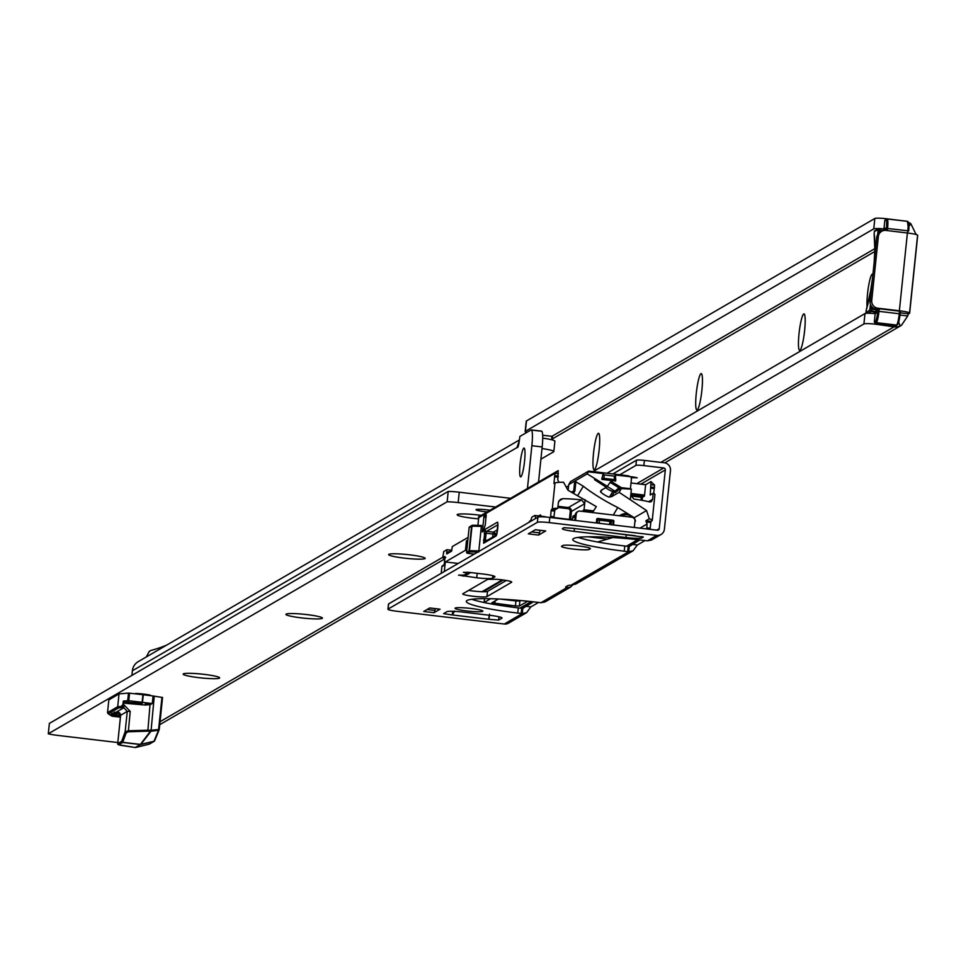 <?xml version="1.0" encoding="UTF-8"?>
<svg xmlns="http://www.w3.org/2000/svg" width="966" height="966" viewBox="0 0 966 966"><rect width="100%" height="100%" fill="white"/><g stroke="black" fill="none" stroke-linecap="round" stroke-linejoin="round"><path stroke-width="1.45" d="M867.057 307.067A18.354 2.608 96.8 0 1 867.516 293.93A18.354 2.608 96.8 0 1 872.829 274.308A18.354 2.608 96.8 0 1 872.926 274.441M804.63 330.469A18.354 2.608 96.8 0 1 800.053 350.175A18.354 2.608 96.8 0 1 799.015 333.741A18.354 2.608 96.8 0 1 804.34 314.119A18.354 2.608 96.8 0 1 804.63 330.469M701.896 390.179A18.354 2.608 96.8 0 1 697.307 409.898A18.354 2.608 96.8 0 1 696.269 393.452A18.354 2.608 96.8 0 1 701.594 373.83A18.354 2.608 96.8 0 1 701.896 390.179M599.149 449.902A18.354 2.608 96.8 0 1 594.573 469.609A18.354 2.608 96.8 0 1 593.522 453.163A18.354 2.608 96.8 0 1 598.848 433.541A18.354 2.608 96.8 0 1 599.149 449.902M877.901 308.214L876.295 309.156A6.991 6.883 59.8 0 1 870.137 301.428L876.742 237.467L878.348 236.525L871.743 300.486A6.991 6.883 59.8 0 0 877.901 308.214L899.37 310.774A12.232 1.292 5.9 0 1 909.658 313.117A12.232 1.292 5.9 0 1 909.513 313.286L908.608 313.817A6.991 0.99 -83.2 0 0 907.726 315.954L900.01 315.037M909.549 312.924L917.555 235.499A12.232 1.292 -174.1 0 0 917.7 235.33A12.232 1.292 -174.1 0 0 907.4 232.987L885.931 230.427A6.991 6.883 59.8 0 0 881.704 231.297L880.098 232.238A6.991 6.883 59.8 0 0 876.742 237.467M881.704 231.297A6.991 6.883 59.8 0 0 878.348 236.525M566.293 487.154L568.612 485.813M593.064 471.601L864.993 313.564L863.918 323.936L606.998 473.255M875.172 313.66A10.481 1.099 -174.1 0 0 864.993 313.564M898.658 322.27L900.264 325.928A12.232 12.039 -120.2 0 1 894.081 326.834L875.836 324.226A10.481 1.099 -174.1 0 0 863.918 323.936M878.577 228.58A10.481 1.099 5.9 0 0 873.747 228.857L874.822 218.485A10.481 1.099 5.9 0 1 886.728 218.775L896.859 220.043M881.91 228.773A10.481 1.099 5.9 0 1 883.914 228.954M873.747 228.857L525.383 431.319L526.458 420.947L874.822 218.485M526.675 432.49A17.473 1.835 5.9 0 1 525.178 431.56A17.473 1.835 5.9 0 1 525.383 431.319M551.755 436.33A6.991 0.99 -83.2 0 0 552.214 439.445A6.991 0.99 -83.2 0 0 552.781 438.661L552.371 436.463A1.751 1.715 59.8 0 0 551.912 436.342L542.65 435.243M909.006 226.237L910.829 223.726L916.118 234.509M908.656 222.434A12.232 12.039 -120.2 0 1 910.829 223.726M907.726 315.954L901.483 325.313L900.264 325.928M874.858 249.723L874.133 233.639A45.438 6.472 96.8 0 1 874.858 249.723A45.438 6.472 96.8 0 1 874.242 261.689M874.459 235.921L874.17 234.907M874.315 322.113L875.377 321.497A9.443 1.34 -83.2 0 0 877.792 311.318L878.058 308.722L877.309 309.156L876.307 313.153L875.172 313.817L874.315 322.113L875.389 323.187L890.712 325.373L896.569 325.059L876.307 322.656L875.268 323.175L887.174 324.648A1.051 0.833 -76.1 0 0 887.319 324.661M878.058 308.722L879.253 308.758L878.975 311.354L899.249 313.757L899.515 311.161L879.253 308.758M899.515 311.161L900.397 311.366L900.119 313.938A9.443 1.34 96.8 0 1 897.716 324.141A1.051 1.026 -120.2 0 1 896.569 325.059A10.481 1.497 -83.2 0 0 899.249 313.757L900.131 313.962L897.209 324.926L896.207 325.518A1.051 1.026 -120.2 0 1 895.567 325.639A1.051 0.628 -88.6 0 0 895.651 325.651A1.051 1.051 0 0 0 896.207 325.518A1.051 1.026 -120.2 0 0 896.617 325.059M886.148 230.451L886.365 228.35A9.443 1.34 -83.2 0 0 885.882 219.85L884.82 220.477L883.962 228.773L885.097 228.109L885.363 230.391M866.357 313.298A1.051 1.026 -120.2 0 1 865.995 312.392L869.497 310.352L875.522 311.632L875.993 309.688L871.863 309.192A1.751 1.087 -166.7 0 1 870.088 307.876L870.451 304.338M870.547 291.334L870.571 291.213A45.438 6.472 96.8 0 1 866.212 310.243L865.995 312.392M866.212 310.243L866.719 308.54M884.107 230.463L884.035 229.256L879.917 228.773L874.351 231.49L874.133 233.639M874.351 231.49A1.051 1.026 -120.2 0 1 875.498 230.572M877.647 234.69L877.973 231.526A1.751 1.34 -3.2 0 1 880.002 230.391L882.936 230.741M875.172 313.817L874.085 312.755L875.377 311.994L871.26 311.511L867.432 313.25M874.858 230.705L879 228.544A1.051 1.026 59.8 0 0 878.36 228.676L878.36 228.676A1.051 1.026 59.8 0 0 877.852 229.449L877.973 231.526L879.966 231.574L879.881 232.371M872.153 307.128L872.069 307.925L870.088 307.876L869.497 310.352A1.051 1.026 59.8 0 0 870.426 311.511M884.82 220.477L886.112 219.463L884.82 220.477M646.737 528.945L647.099 523.983L645.88 520.759L649.285 518.778L646.568 510.555L619.109 492.31L611.49 496.741L609.691 496.717A5.422 0.845 31 0 1 609.751 497.019A5.422 0.845 31 0 1 609.691 497.067A5.422 0.845 31 0 1 604.462 494.834A5.422 0.845 31 0 1 600.454 491.452A5.422 0.845 31 0 1 600.502 491.392A5.422 0.845 31 0 1 601.094 491.404L602.084 489.774M612.842 491.452A5.422 0.845 31 0 1 605.646 487.697M503.31 579.998L485.379 590.576M484.485 598.654L484.087 602.518L490.619 598.715M478.411 517.027L558.227 470.587L557.78 479.776L558.916 482.36M615.704 480.259L615.644 480.971L614.171 480.633L614.279 479.595L615.704 480.259L615.571 481.02L601.83 479.39L603.134 473.582L588.427 471.831L588.632 471.094L570.544 481.599L568.745 484.606L574.746 481.116L583.319 486.224L577.825 495.389M620.788 488.53L631.39 489.158L630.762 495.208L633.805 499.084A27.966 2.946 5.9 0 1 649.563 501.958L651.277 501.752L652.605 499.35L653.221 493.288L650.239 495.027L650.975 481.599L645.626 484.715L631.015 482.976M444.843 559.072L442.718 557.66L443.756 551.538L446.932 549.702L446.666 552.262L451.605 551.079M451.846 550.282L446.932 549.702M446.666 552.262L446.727 553.953L451.557 551.151L452.281 546.587L468.112 537.386M520.01 608.085L531.203 601.589M527.702 601.214L519.382 606.044L515.409 605.948L491.851 602.832L498.432 598.992M511.412 607.022A9.612 1.014 -174.1 0 0 503.02 605.235L490.716 603.81M502.356 579.878L481.949 591.735M610.391 537.386L607.433 539.1L587.98 536.794A12.232 1.292 5.9 0 0 601.021 536.939M467.846 539.97L466.457 540.779L465.479 550.258L445.302 561.983L444.324 571.534M441.208 573.333L441.909 566.583A1.051 1.026 -120.2 0 1 443.044 565.665M651.156 484.751L654.586 485.161L653.728 493.505M649.285 518.778A27.966 2.946 -174.1 0 1 652.243 520.445A27.966 2.946 -174.1 0 1 651.905 520.831L650.999 521.362L650.13 528.257M646.846 527.871L650.287 528.281L650.178 529.344M626.499 546.201L637.693 539.692M647.099 523.983L639.951 528.136M597.556 541.986L612.939 537.531M582.872 511.425L584.044 509.782L584.672 503.733L581.556 499.881A27.966 2.946 -174.1 0 0 562.973 498.661L560.449 499.337L558.42 502.163L557.793 508.213A27.966 2.946 -174.1 0 0 552.286 509.01L551.103 510.664L550.548 517.51M553.941 516.834L554.81 509.939L557.793 508.213M550.548 517.486L553.989 517.897L554.098 516.858L550.656 516.448M630.943 493.469L643.525 494.966A1.051 1.026 -120.2 0 1 644.443 496.126L645.626 484.715M614.762 491.078L613.084 491.066L609.691 496.717M610.391 482.046L619.943 487.951M619.447 489.315L619.991 488.059A1.051 1.026 59.8 0 0 619.544 487.516L610.959 482.203A1.051 1.026 59.8 0 0 610.355 482.046M621.693 487.999L619.109 492.31M646.568 510.555L634.239 517.716L635.531 521.048L634.928 521.399M558.227 470.587L554.967 473.328L554.001 482.662L554.037 483.604L554.967 483.072A27.966 2.946 5.9 0 1 563.54 482.239L567.923 490.185L596.312 506.619L592.496 512.584M604.945 514.045L606.563 514.238M601.094 491.404L601.118 490.33L606.334 487.299L594.476 479.643L606.877 486.985L610.343 482.082A1.051 1.026 -120.2 0 1 611.756 481.744L620.353 487.045A1.051 1.026 -120.2 0 1 620.788 487.601L619.822 489.001M620.788 487.601L630.424 488.736L631.39 479.402A3.49 3.441 59.8 0 0 630.641 476.842L628.347 475.791L588.668 471.082L587.207 473.871L607.674 486.526M587.207 473.871L574.746 481.116M619.435 515.772A11.532 11.351 -120.2 0 1 627.828 513.731L617.781 507.524A35.996 5.603 31 0 1 583.319 486.224M627.828 513.731L634.239 517.716M617.781 507.524L613.277 515.035M614.919 491.175L619.013 487.83L619.46 489.194L615.27 492.612L614.919 491.175L607.529 486.61M631.112 477.627L637.198 477.832L633.672 477.047L615.487 475.043L615.704 480.102M615.728 480.174L615.753 479.305M593.728 510.929L584.044 509.782M597.483 523.089L597.725 519.153L599.765 519.165L599.657 520.203L597.7 519.865L597.773 519.116M611.188 523.258L611.454 521.507L609.957 521.435L610.065 520.396L611.538 520.734L610.898 524.683M558.396 473.726L554.967 473.328L478.713 517.643L477.904 525.371M478.713 517.643L482.336 514.685M477.808 552.069L469.971 551.876L467.52 553.301A1.051 1.026 -120.2 0 1 466.602 552.141L469.464 550.68L472 526.144A1.051 0.628 -88.6 0 1 472.724 525.25L481.454 525.468L481.575 526.373L471.589 526.168L469.138 527.629A1.051 1.026 -120.2 0 1 470.273 526.675M481.454 525.468L478.713 552.093M484.002 516.025L486.2 514.757L485.306 524.779L483.314 531.372L482.348 531.928L484.002 516.025L486.176 516.279M445.302 561.983A419.413 44.182 -174.1 0 0 458.282 563.42M466.771 550.415L465.479 550.258M575.096 517.631L572.705 517.353L572.56 518.73A1.051 1.026 -120.2 0 1 571.425 519.648L554.013 517.583M572.705 517.353L572.971 516.218L575.398 514.806M581.496 511.268L582.1 511.328M611.49 496.741L614.847 491.139M575.881 481.623L574.915 490.885L571.474 491.96M568.153 490.293L568.745 484.606M610.065 520.396L599.765 519.165M611.538 520.734L611.454 521.507M609.486 524.514L609.957 521.435L599.657 520.203L599.186 523.294M615.487 475.043L614.461 476.141L614.279 479.595L603.979 478.375L603.871 479.414L601.83 479.39M614.171 480.633L603.871 479.414M619.013 487.83L610.427 482.517L609.739 483.072M558.312 476.057L554.87 475.646M558.203 477.095L554.762 476.685M558.046 477.192L554.605 476.781M653.221 493.288A27.966 2.946 5.9 0 1 654.924 494.52L652.243 520.445M650.794 488.204L654.236 488.615M650.963 488.108L654.393 488.518M651.06 487.069L654.501 487.48M654.586 485.161L650.975 481.599M646.737 528.909L650.178 529.32M466.457 540.779L467.641 542.023M601.878 479.365L601.963 478.617L603.979 478.375L604.148 474.922L603.134 473.582M482.674 611.345A13.983 1.473 -174.1 0 0 482.843 611.152A13.983 1.473 -174.1 0 0 470.08 608.351A13.983 1.473 -174.1 0 0 455.191 608.073A13.983 1.473 -174.1 0 0 455.034 608.266A13.983 1.473 -174.1 0 0 467.785 611.067A13.983 1.473 -174.1 0 0 482.674 611.345M628.649 546.454L639.866 539.934L629.264 546.514A6.991 0.737 5.9 0 1 628.226 546.406L624.785 545.995A61.16 6.448 5.9 0 1 578.248 537.398M522.159 608.351L533.377 601.83L522.775 608.411A6.991 0.737 5.9 0 1 521.737 608.29L518.295 607.892A61.16 6.448 5.9 0 1 471.758 599.282M388.574 604.221A10.481 1.099 5.9 0 1 388.489 604.052A10.481 1.099 5.9 0 1 388.61 603.907L388.066 609.099A10.481 1.099 -174.1 0 0 387.946 609.244A10.481 1.099 -174.1 0 0 396.772 611.249L504.3 624.024A6.991 6.883 59.8 0 0 508.527 623.155L526.591 612.649L522.244 613.591A6.991 0.737 -174.1 0 1 521.193 613.482L521.737 608.29M537.905 517.136A10.481 1.099 5.9 0 1 549.823 517.426L549.28 522.618A10.481 1.099 -174.1 0 0 537.374 522.328L537.905 517.136L388.61 603.907M549.823 517.426L657.351 530.201A1.751 1.715 -120.2 0 0 659.247 528.68L665.32 469.899L640.82 484.135M506.317 580.469L487.504 591.397A12.232 1.292 5.9 0 1 468.715 590.359M439.856 609.172A6.291 0.894 -83.2 0 0 439.941 609.22A6.291 0.894 -83.2 0 0 440.037 609.196L434.024 612.685A6.291 0.894 -83.2 0 0 434.893 610.464L435.316 608.665M440.037 609.196L429.737 607.964L423.712 611.466L434.024 612.685M489.533 614.11L489.001 619.303L498.649 620.087L501.861 618.228A13.983 1.473 -174.1 0 0 502.03 618.035A13.983 1.473 -174.1 0 0 490.257 615.354L462.774 612.082A13.983 1.473 -174.1 0 0 446.896 611.695L443.623 613.639L452.317 614.944L452.692 611.309M486.961 596.59L511.582 582.281A12.232 1.292 -174.1 0 0 511.726 582.112A12.232 1.292 -174.1 0 0 497.14 579.334L494.918 579.274A19.223 2.029 5.9 0 1 489.158 579.286L487.601 579.383L462.919 593.728A12.232 1.292 -174.1 0 0 462.774 593.897A12.232 1.292 -174.1 0 0 473.932 596.348A12.232 1.292 -174.1 0 0 486.961 596.59L487.504 591.397M589.163 549.449L590.238 548.833A13.983 1.473 -174.1 0 0 590.407 548.64A13.983 1.473 -174.1 0 0 577.644 545.838A13.983 1.473 -174.1 0 0 562.755 545.561L561.681 546.188A13.983 1.473 -174.1 0 0 561.524 546.382A13.983 1.473 -174.1 0 0 574.275 549.171A13.983 1.473 -174.1 0 0 589.163 549.449L589.32 547.939M665.32 469.899A1.751 1.715 -120.2 0 0 663.775 467.967L643.851 465.6A6.991 0.737 -174.1 0 0 635.906 465.407L636.449 460.227A6.991 0.737 5.9 0 1 644.382 460.42L664.318 462.786A6.991 6.883 -120.2 0 1 670.464 470.514L664.391 529.283A6.991 6.883 -120.2 0 1 661.034 534.512L651.531 540.042L647.437 540.839A6.991 0.737 -174.1 0 0 646.411 540.706L642.982 540.296A61.16 6.448 -174.1 0 0 572.778 539.451A61.16 6.448 -174.1 0 0 624.253 551.188L627.683 551.586A6.991 0.737 -174.1 0 0 628.733 551.707L629.264 546.514M549.28 522.618L656.808 535.381A6.991 6.883 -120.2 0 0 661.034 534.512M537.374 522.328L388.066 609.099M572.536 585.13L570.495 587.135L545.041 601.927L540.948 602.724A6.991 0.737 -174.1 0 0 539.922 602.591L536.492 602.192A61.16 6.448 -174.1 0 0 466.288 601.347A61.16 6.448 -174.1 0 0 517.764 613.072L521.193 613.482M632.223 544.377L637.367 544.993L633.08 550.765L575.784 584.056L571.111 585.191A13.983 1.473 -174.1 0 0 567.923 585.601L565.786 586.845A13.983 1.473 -174.1 0 0 565.617 587.038A13.983 1.473 -174.1 0 0 566.716 587.751L566.873 586.205M595.454 530.998A6.122 0.869 -83.2 0 0 595.539 531.046L573.007 528.33L563.927 527.69L562.538 528.499A13.983 1.473 -174.1 0 0 562.369 528.692A13.983 1.473 -174.1 0 0 574.142 531.372L626.016 537.531A13.983 1.473 -174.1 0 0 641.895 537.917L643.344 537.036L612.722 533.087A6.122 0.869 96.8 0 1 612.553 532.918M595.539 531.046A6.122 0.869 -83.2 0 0 595.636 531.022L612.842 533.015M468.45 572.295L468.582 573.249A6.122 6.025 -120.2 0 0 470.684 572.56L467.592 574.359A6.122 6.025 59.8 0 1 465.37 575.108L458.572 575.132L476.733 577.765A13.983 1.473 -174.1 0 0 492.612 578.151L494.749 576.907A13.983 1.473 -174.1 0 0 494.918 576.714A13.983 1.473 -174.1 0 0 483.145 574.033L469.404 572.403L463.39 572.331L467.109 573.249L467.218 572.198M545.512 530.926A6.291 0.894 -83.2 0 0 545.609 530.974A6.291 0.894 -83.2 0 0 545.705 530.95L538.617 535.067A6.291 0.894 -83.2 0 0 539.487 532.846L540.091 530.31M545.705 530.95L535.405 529.718L528.305 533.848L538.617 535.067M613.519 524.997L613.893 521.411A1.051 1.026 59.8 0 0 612.963 520.251L597.857 518.452A1.051 1.026 59.8 0 0 596.71 519.37L596.348 522.956M596.879 518.911A1.051 1.026 -120.2 0 1 597.048 518.923L598.292 519.068M611.321 520.614L612.166 520.71A1.051 1.026 -120.2 0 1 613.084 521.881L612.77 524.912M575.555 520.481L576.219 514.129A3.49 3.441 -120.2 0 1 580.011 511.086L631.885 517.245A3.49 3.441 -120.2 0 1 634.964 521.109L634.3 527.46M577.511 511.787A3.49 3.441 59.8 0 0 575.41 514.6L574.818 520.396M522.775 608.411L522.244 613.591L504.3 624.024M635.906 465.407L619.798 474.777M636.449 460.227L612.83 473.944M525.733 606.274L530.877 606.877L526.591 612.649M538.545 602.434L530.877 606.877L538.545 602.434M570.495 587.135L566.716 587.751L540.948 602.724M645.034 540.537L637.367 544.993L645.034 540.537M633.08 550.765L628.733 551.707L571.111 585.191M454.696 611.055L452.317 614.944L489.001 619.303L488.699 618.155M489.001 619.303L489.05 615.137M468.582 573.249L463.885 575.12M534.983 515.554L544.981 516.75A10.481 1.497 96.8 0 1 545.138 516.701A10.481 1.497 96.8 0 1 545.44 517.003M530.624 521.362L530.805 520.626A10.481 1.497 96.8 0 1 532.254 516.931L534.669 515.518A10.481 1.497 96.8 0 1 534.838 515.482A10.481 1.497 96.8 0 1 535.49 517.897L535.526 518.525M183.371 673.857A18.354 1.932 5.9 0 1 201.942 674.111A18.354 1.932 5.9 0 1 219.572 677.673A18.354 1.932 5.9 0 1 219.439 678.144A18.354 1.932 5.9 0 1 198.936 677.673A18.354 1.932 5.9 0 1 183.274 673.93A18.354 1.932 5.9 0 1 183.371 673.857M286.117 614.098A18.354 1.932 5.9 0 1 304.701 614.352A18.354 1.932 5.9 0 1 322.33 617.914A18.354 1.932 5.9 0 1 322.185 618.373A18.354 1.932 5.9 0 1 301.682 617.914A18.354 1.932 5.9 0 1 286.033 614.159A18.354 1.932 5.9 0 1 286.117 614.098M388.863 554.327A18.354 1.932 5.9 0 1 407.447 554.581A18.354 1.932 5.9 0 1 425.076 558.143A18.354 1.932 5.9 0 1 424.943 558.614A18.354 1.932 5.9 0 1 404.428 558.143A18.354 1.932 5.9 0 1 388.779 554.387A18.354 1.932 5.9 0 1 388.863 554.327M478.581 518.863A18.354 1.932 5.9 0 1 457.28 514.54A18.354 1.932 5.9 0 1 457.365 514.48A18.354 1.932 5.9 0 1 481.165 515.373M524.562 461.18A14.502 2.065 96.8 0 1 520.94 476.757A14.502 2.065 96.8 0 1 520.119 463.765A14.502 2.065 96.8 0 1 524.321 448.248A14.502 2.065 96.8 0 1 524.562 461.18M487.178 511.871A9.612 1.014 5.9 0 1 484.099 511.569A9.612 1.014 5.9 0 1 476.009 509.722A9.612 1.014 5.9 0 1 487.045 509.855A9.612 1.014 5.9 0 1 489.967 510.253M135.071 693.781L135.614 693.455A10.481 1.111 5.9 0 1 143.487 694.059A10.481 1.111 5.9 0 1 150.394 695.218L149.79 695.568M166.575 645.155A4533.184 645.3 -83.2 0 1 150.467 650.577L149.778 651.289M149.344 651.229L146.313 656.94M531.493 430.051L541.274 431.21A17.473 2.487 96.8 0 1 541.552 431.138A17.473 2.487 96.8 0 1 542.168 446.944L538.545 482.022M554.689 441.426A17.473 1.847 -174.1 0 0 554.895 441.184L553.832 451.545A17.473 1.847 -174.1 0 1 553.627 451.798L540.9 459.188M553.832 451.545A17.473 1.847 -174.1 0 0 541.998 448.562M554.895 441.184A17.473 1.847 -174.1 0 0 542.711 438.141M49.375 723.413L48.3 733.786L447.149 501.777L448.212 491.404L49.375 723.413M495.534 507.017L458.174 502.586A13.983 1.473 -174.1 0 0 447.149 501.777M458.174 502.586L459.248 492.213A13.983 1.473 -174.1 0 0 448.212 491.404M48.3 733.786A13.983 1.473 -174.1 0 0 57.875 735.428L117.78 742.54M459.248 492.213L510.531 498.299M519.261 440.955L517.16 446.956A6.991 0.99 -83.2 0 0 517.486 447.548A6.991 0.99 -83.2 0 0 519.382 439.977L138.247 661.638A12.232 12.039 59.8 0 0 132.378 670.778L131.895 675.403M527.448 488.47L531.868 445.712L542.168 446.944M519.382 439.977L519.889 436.439L530.974 429.991A17.473 2.487 96.8 0 1 531.252 429.918A17.473 2.487 96.8 0 1 531.868 445.712M132.378 670.778L517.933 447.041M153.063 695.967L143.27 694.759L142.485 702.354L152.278 703.574L150.346 704.576L145.311 705.035L145.274 703.864L152.278 703.574L153.063 695.967L162.542 697.488L159.233 729.439A1.051 0.93 -157.7 0 1 158.509 730.272L161.962 697.319M118.504 712.147L116.765 711.845L120.641 715.251L117.707 743.603L121.704 741.284L125.145 731.842L128.2 730.755L150.756 730.151L150.273 731.105L128.321 731.781L126.148 732.868L122.706 742.299L140.384 744.4L135.494 747.503M119.41 712.727L114.592 712.159L114.399 712.92L117.852 713.596L113.964 712.51L113.903 713.21L119.192 713.488M119.023 693.926L117.695 706.726L107.528 712.642L108.482 713.789L107.528 712.642L108.844 699.855L119.023 693.926L128.478 693.069L142.92 694.711L142.135 702.318A6.991 0.737 5.9 0 1 142.485 702.354L142.171 703.477A5.941 0.628 -174.1 0 0 141.869 703.441L125.387 702.137L142.171 703.477M119.977 745.172L135.192 747.515L140.311 744.545L122.634 742.443L118.625 744.762L135.192 747.515A1.051 1.026 59.8 0 0 135.554 747.491L149.211 744.146L153.98 741.308A1.051 0.93 22.3 0 0 154.705 740.511L159.016 729.982M124.409 701.884L122.127 707.583L118.589 707.897L117.695 706.726L121.318 706.4L122.887 704.588L123.322 701.075L125.387 702.137L125.435 703.308L123.914 702.753L123.322 701.075L127.693 700.676L128.478 693.069M126.148 732.868A1.051 0.894 20 0 1 125.145 731.842L127.258 711.399L123.853 707.728L122.127 707.583A1.051 0.918 84.8 0 1 121.318 706.4M122.887 704.588L123.636 704.938L123.853 707.728L116.765 711.845L117.937 712.027M154.27 696.136L151.022 731.238L140.782 744.412A1.051 0.845 37.9 0 1 140.444 744.388L153.98 741.308L158.509 730.272L151.022 731.238A1.051 0.845 -142.1 0 1 150.672 731.226L150.273 731.105M121.704 741.284A1.051 0.894 20 0 0 122.706 742.299L122.634 742.443A1.051 1.026 59.8 0 1 121.704 741.284M123.044 703.84L130.205 711.399L128.321 731.781M150.08 703.924L147.858 730.815M137.933 746.972L135.53 747.503A1.051 1.051 0 0 1 135.143 747.515M159.233 729.475L151.155 730.272L140.311 744.545A1.051 1.026 59.8 0 0 140.674 744.52L153.92 741.405A1.051 1.026 59.8 0 0 154.56 740.934M119.168 713.753L115.715 713.065L119.712 712.993M119.663 713.463L114.519 712.848L114.592 712.159M870.137 301.428L871.743 300.486M899.37 310.774L907.4 232.987M875.933 323.248L875.836 324.226M884.844 324.31L884.735 325.276M885.979 324.443L885.87 325.47M888.623 324.999L888.503 326.122M889.758 325.252L889.638 326.315M660.877 462.376L894.081 326.834M874.822 248.673L551.912 436.342M874.773 251.522L552.781 438.661M900.252 312.827L908.608 313.817M887.343 218.968L907.291 221.347A10.481 1.497 -83.2 0 1 907.46 221.299L887.186 218.896A10.481 1.497 96.8 0 1 887.561 228.374L887.331 230.596M907.593 232.999L907.823 230.777L886.365 228.35M871.26 311.511L872.069 307.925L873.324 308.082M881.028 231.695L879.966 231.574L879.845 228.531L883.962 229.027L879.845 228.531M907.678 221.468A1.051 1.026 -120.2 0 1 908.209 222.506A9.443 1.34 96.8 0 1 908.692 230.971L907.46 221.299A10.481 1.497 -83.2 0 1 907.823 230.777L908.704 230.983M872.503 278.474A45.438 6.472 96.8 0 1 870.571 291.213M877.056 310.472A1.051 0.652 -166.7 0 0 875.993 309.688L876.102 309.132M885.254 228.58A1.051 0.809 -3.2 0 1 884.035 229.256L884.59 228.894A1.051 1.026 -120.2 0 1 883.987 229.027M876.307 313.153A1.051 1.026 -120.2 0 0 875.377 311.994L875.522 311.632A1.051 0.652 -166.7 0 1 876.597 312.416M885.097 228.109A1.051 1.026 -120.2 0 1 884.59 228.894M877.792 311.318L878.975 311.354A10.481 1.497 96.8 0 1 876.307 322.656A1.051 1.026 59.8 0 1 875.377 321.497M887.017 218.932A10.481 1.497 96.8 0 1 887.186 218.896L886.39 219.065A1.051 1.026 -120.2 0 1 887.017 218.932M885.882 219.85A1.051 1.026 -120.2 0 1 886.39 219.065L885.387 219.644M895.711 325.651A1.051 0.628 -88.6 0 1 895.651 325.651L893.188 325.59A1.051 0.628 -88.6 0 1 893.115 325.578M893.272 325.59A1.051 0.628 -88.6 0 1 893.188 325.59L891.304 325.445M890.676 325.373L891.28 325.445M887.066 324.612A1.051 0.833 -76.1 0 0 887.174 324.648L890.7 325.385M485.391 590.419L485.258 591.747M484.546 598.654L484.147 602.482M588.692 471.094L627.936 475.755M574.915 490.885L573.611 493.071M442.718 557.66L444.819 556.44L444.42 563.19L444.952 556.947L445.761 557.599M443.889 565.436L444.432 563.178L444.396 564.651A1.051 1.026 -120.2 0 0 443.889 565.436L441.909 566.583M569.433 519.406L570.266 511.376A2.451 2.403 59.8 0 0 568.105 508.671L557.865 507.464M644.443 496.126L642.462 497.273L642.148 500.364M648.56 501.692L652.605 499.35M640.977 500.159L641.279 497.249L630.774 495.993M630.339 499.241L630.762 495.208M583.138 510.314L592.822 511.461M585.094 499.688L584.672 503.733L571.449 511.412L570.616 519.551M485.041 529.404L497.345 522.244A6.991 0.99 96.8 0 1 497.707 528.535A6.991 0.99 96.8 0 1 495.92 536.082L483.604 543.23L485.041 529.404A1.751 1.715 59.8 0 0 486.574 531.336L493.445 532.145L497.538 529.766M529.163 522.22A4.54 0.652 96.8 0 1 529.646 521.181L530.841 520.493M538.678 515.941L540.344 514.963A4.54 0.652 96.8 0 1 540.719 516.182L541.322 516.11M552.286 509.01L554.967 483.072M444.94 558.07L443.841 558.71L444.843 559.024M481.491 525.456L472.64 525.238A1.051 1.051 0 0 0 472.084 525.383A1.051 1.026 -120.2 0 0 471.589 526.168L469.053 550.717A1.051 1.026 -120.2 0 0 469.971 551.876A1.051 0.628 -88.6 0 1 469.464 550.68L479.039 550.922M466.602 552.141L469.138 527.593L466.59 552.154A1.051 1.051 0 0 0 467.508 553.301L474.306 554.11L467.508 553.301M558.71 501.137L562.973 498.661M557.986 506.317L568.382 507.548L581.556 499.881M568.105 508.671L568.382 507.548A3.49 3.441 -120.2 0 1 571.449 511.412L570.266 511.376M571.063 519.599L572.56 518.73M572.971 516.218L575.217 516.484M572.609 492.539L573.756 490.631L574.734 481.128M635.531 521.048A10.481 10.324 59.8 0 0 634.831 519.72M633.153 517.655A10.481 10.324 59.8 0 0 621.066 515.965M597.543 520.867L597.7 519.865M614.461 476.141L604.148 474.922M601.963 478.617L602.011 477.675M619.544 487.516L620.353 487.045M611.756 481.744L610.959 482.203M555.535 482.843L554.001 482.662M554.544 511.074L551.103 510.664M554.81 509.939L551.369 509.529M650.19 494.085L651.579 494.254M645.88 520.759L650.999 521.362M646.206 521.954L650.734 522.497M630.798 494.834L641.545 496.113L643.525 494.966M492.684 537.132L492.998 534.029L486.127 533.22L485.415 540.127L487.178 540.344M497.888 524.755L486.574 531.336L486.127 533.22L484.147 533.172M497.019 532.906L494.99 534.077L494.797 535.913M495.063 600.949L494.797 603.509M520.759 600.538L519.901 601.033L519.382 606.044M519.865 600.454A1.751 1.715 59.8 0 1 519.901 601.033L515.929 600.937L515.409 605.948M516.037 600.128L515.929 600.937L500.195 599.077M486.055 517.438L483.737 517.16M482.312 530.986L483.398 531.119M642.462 497.273A1.051 1.026 59.8 0 0 641.545 496.113L641.279 497.249L642.462 497.273M469.126 527.605A1.051 1.051 0 0 1 469.645 526.808L472.084 525.383A1.051 1.026 -120.2 0 1 472.579 525.25M541.274 516.122A1.051 1.026 -120.2 0 1 540.344 514.963M529.803 521.845A1.051 1.026 -120.2 0 1 529.646 521.181M483.435 540.079L485.415 540.127L485.379 541.383M492.998 534.029L493.445 532.145A1.751 1.715 59.8 0 1 494.99 534.077L492.998 534.029M496.439 534.947L484.449 541.926A1.751 1.715 59.8 0 0 483.604 543.23M497.876 523.512L496.753 534.766A1.751 1.715 59.8 0 0 495.92 536.082M647.437 540.839L656.808 535.381M573.007 528.33L595.636 531.022M612.818 533.063L635.447 535.756M597.048 518.923L597.857 518.452M612.166 520.71L612.963 520.251M613.084 521.881L613.893 521.411M575.41 514.6L576.219 514.129M462.992 576.134L463.1 575.048M498.649 620.087L498.987 616.779M517.764 613.072L518.295 607.892M476.733 577.765L477.192 573.333M492.612 578.151L492.865 575.712M624.253 551.188L624.785 545.995M627.683 551.586L628.226 546.406M574.142 531.372L574.432 528.535M626.016 537.531L626.306 534.705M641.895 537.917L642.04 536.528M644.382 460.42L643.851 465.6M663.775 467.967L636.775 483.664M656.747 530.129L659.247 528.68M434.893 610.464L427.032 609.534M539.487 532.846L531.626 531.916M536.408 518.005L535.49 517.897M442.73 557.285L160.042 721.723M120.436 716.82A17.654 1.86 5.9 0 1 115.727 713.427M112.503 713.62A16.603 1.751 -174.1 0 0 120.557 715.661M111.44 715.685A1.051 1.026 -57.3 0 0 112.237 716.192L120.4 717.17L112.213 716.204L108.482 713.789L118.589 707.897M129.553 693.117L128.768 700.724L142.135 702.318L141.869 703.441M130.205 711.399L127.258 711.399L120.593 715.299L117.707 743.603A1.051 1.026 -120.2 0 0 118.625 744.762M145.311 705.035L125.435 703.308M120.352 713.874A16.603 1.751 5.9 0 1 119.18 713.669M117.707 743.711L119.869 745.16M120.629 715.359L117.454 711.93M137.909 746.972L149.211 744.146A1.051 1.026 59.8 0 0 149.706 743.856M112.201 716.192L112.213 716.204A1.051 1.051 0 0 1 111.766 716.048L107.999 713.62M127.693 700.676A1.051 0.918 84.8 0 0 128.502 701.859L128.768 700.724L127.693 700.676M525.178 431.56L526.241 421.188M664.813 462.859L901.483 325.313M909.658 313.117L917.7 235.33M870.511 291.273L866.405 309.337M870.547 291.225L872.576 277.785M874.17 262.414L874.822 249.759M900.397 311.366L900.131 313.962M485.33 590.492L485.198 591.747M442.416 565.798L444.131 564.808M577.088 511.992L577.897 511.521M388.489 604.052L387.946 609.244M439.941 609.22L429.677 608M545.609 530.974L535.345 529.754M545.138 516.701L534.838 515.482M531.252 429.918L541.552 431.138M159.74 724.681L444.577 558.988M112.237 713.27L115.823 713.439M162.542 697.488L159.245 729.451A1.051 1.051 0 0 1 159.173 729.741L154.645 740.789A1.051 1.051 0 0 1 154.198 741.296L149.476 744.037A1.051 1.051 0 0 1 149.211 744.146"/></g></svg>
